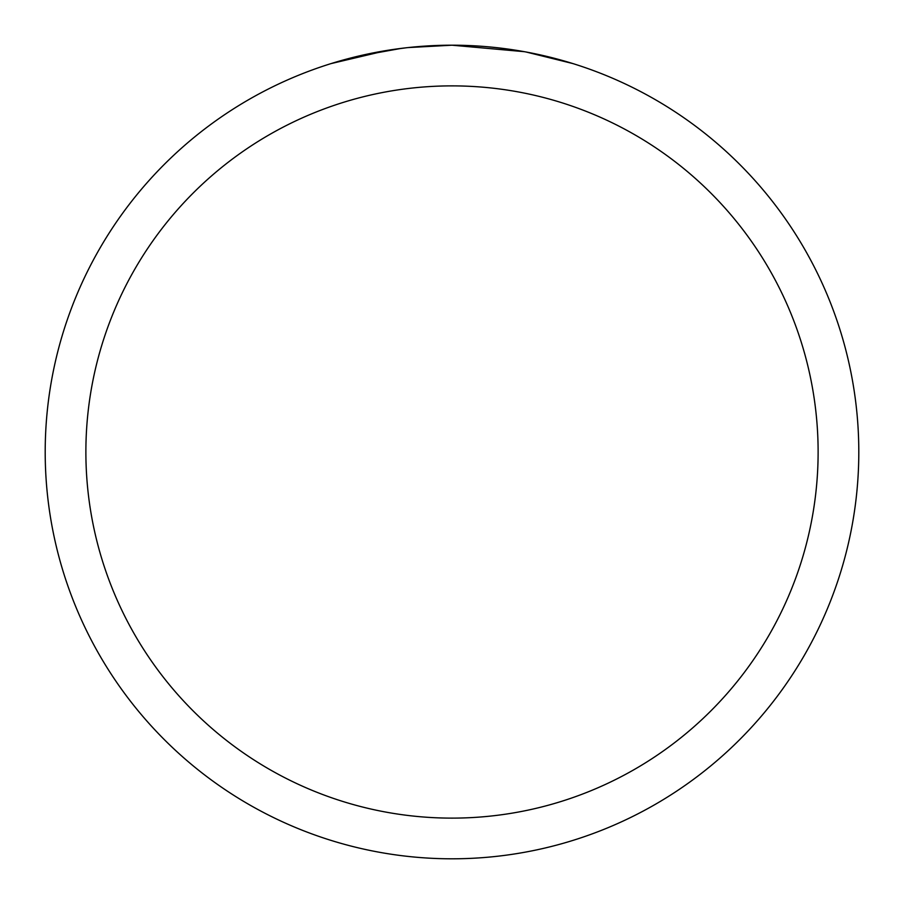 <?xml version="1.0" encoding="UTF-8"?>
<svg xmlns="http://www.w3.org/2000/svg" width="904" height="904" viewBox="0 0 904 904"><rect width="100%" height="100%" fill="white"/><g stroke="black" fill="none" stroke-linecap="round" stroke-linejoin="round"><path stroke-width="1.36" d="M524.263 51.675L452 45.2A406.8 406.8 0 0 1 858.8 452A406.8 406.8 0 0 1 452 858.8A406.8 406.8 0 0 1 45.2 452A406.8 406.8 0 0 1 452 45.2L408.032 47.584M526.184 52.025L572.887 63.574M452 85.88A366.12 366.12 0 0 1 818.12 452A366.12 366.12 0 0 1 452 818.12A366.12 366.12 0 0 1 85.88 452A366.12 366.12 0 0 1 452 85.88M406.122 47.799L390.765 49.833M358.425 56.104L401.161 48.398M422.179 46.296L424.428 46.138M331.135 63.574L387.081 50.409M412.213 47.155L418.947 46.545M420.462 46.42L422.993 46.24M426.88 45.98L433.717 45.618M443.762 45.279L452 45.2"/></g></svg>
